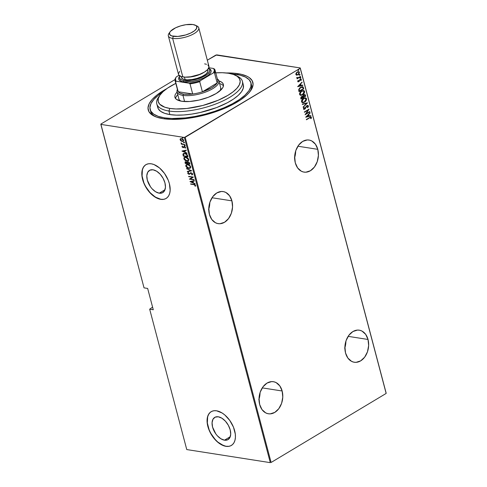 <?xml version="1.0" encoding="UTF-8"?>
<svg xmlns="http://www.w3.org/2000/svg" width="487" height="487" viewBox="0 0 487 487"><rect width="100%" height="100%" fill="white"/><g stroke="black" fill="none" stroke-linecap="round" stroke-linejoin="round"><path stroke-width="0.73" d="M250.945 82.851A52.133 18.597 165.2 0 1 221.889 108.656A52.133 18.597 165.2 0 1 164.423 117.842L172.039 118.511L185.413 117.903L195.129 116.448L205.051 114.214L214.804 111.286L224.008 107.773L232.305 103.822L239.391 99.573L244.979 95.19L248.857 90.85L250.878 86.71L250.969 82.936L249.119 79.667L245.405 77.037L239.963 75.138L231.836 73.957A52.133 18.597 165.2 0 1 236.664 74.493A52.133 18.597 165.2 0 1 250.945 82.851L251.414 84.628A52.133 18.597 165.2 0 1 250.032 91.526A52.133 18.597 -14.8 0 0 251.122 83.752M226.175 72.959A54.1 19.297 165.2 0 1 238.027 73.671L237.686 74.663L238.027 73.671A54.1 19.297 165.2 0 1 250.768 90.521A54.1 19.297 165.2 0 1 163.06 118.664L170.961 119.352L184.841 118.725L194.922 117.215L205.222 114.895L215.339 111.852L224.891 108.211L233.504 104.108L240.852 99.701L246.653 95.154L248.9 92.883L251.98 88.464L253.082 84.336L252.163 80.665L249.259 77.591L247.098 76.313L241.455 74.347L234.235 73.214L225.725 72.971M317.786 149.332L297.898 146.216L317.786 149.332L315.448 144.237L311.753 140.944L309.568 140.14L307.267 139.952L302.664 141.419L298.659 145.12L295.853 150.483L294.672 156.704L295.292 162.828A16.229 11.767 -81.1 0 1 297.642 146.617A16.229 11.767 -81.1 0 1 309.05 140.043A16.229 11.767 -81.1 0 1 317.786 149.332A16.229 11.767 -81.1 0 1 315.436 165.537A16.229 11.767 -81.1 0 1 304.028 172.112A16.229 11.767 -81.1 0 1 295.292 162.828L297.636 167.924L301.325 171.217L303.511 172.014L305.818 172.203L310.414 170.736L314.419 167.041L317.232 161.672L318.413 155.456L317.786 149.332M368.02 339.463L348.132 336.347L368.02 339.463L365.682 334.368L361.987 331.075L359.802 330.271L357.501 330.083L352.905 331.55L348.893 335.251L346.087 340.614L344.906 346.835L345.533 352.959A16.229 11.767 -81.1 0 1 347.882 336.754A16.229 11.767 -81.1 0 1 359.284 330.174A16.229 11.767 -81.1 0 1 368.02 339.463A16.229 11.767 -81.1 0 1 365.67 355.668A16.229 11.767 -81.1 0 1 354.262 362.249A16.229 11.767 -81.1 0 1 345.533 352.959L347.87 358.055L351.565 361.348L353.751 362.151L356.052 362.34L360.648 360.873L364.66 357.172L367.466 351.809L368.647 345.587L368.02 339.463M282.15 390.994L262.262 387.877L282.15 390.994L279.812 385.899L276.117 382.605L273.931 381.802L271.63 381.613L267.034 383.08L263.023 386.781L260.216 392.145L259.035 398.366L259.662 404.49A16.229 11.767 -81.1 0 1 262.012 388.285A16.229 11.767 -81.1 0 1 273.414 381.705A16.229 11.767 -81.1 0 1 282.15 390.994A16.229 11.767 -81.1 0 1 279.8 407.199A16.229 11.767 -81.1 0 1 268.392 413.78A16.229 11.767 -81.1 0 1 259.662 404.49L262 409.585L265.695 412.879L267.88 413.682L270.182 413.871L274.778 412.404L278.789 408.703L281.596 403.333L282.777 397.118L282.15 390.994M231.915 200.863L212.028 197.746L231.915 200.863L229.578 195.762L225.883 192.475L223.697 191.671L221.396 191.482L216.794 192.949L212.789 196.651L209.982 202.014L208.801 208.235L209.422 214.359A16.229 11.767 -81.1 0 1 211.772 198.148A16.229 11.767 -81.1 0 1 223.18 191.574A16.229 11.767 -81.1 0 1 231.915 200.863A16.229 11.767 -81.1 0 1 229.566 217.068A16.229 11.767 -81.1 0 1 218.158 223.643A16.229 11.767 -81.1 0 1 209.422 214.359L211.766 219.454L215.455 222.748L217.64 223.545L219.947 223.734L224.544 222.267L228.549 218.572L231.362 213.203L232.543 206.987L231.915 200.863M224.477 440.181L230.254 436.711L224.477 440.181L220.873 438.763L217.342 435.78L215.784 433.838L212.582 427.105L212.07 422.734L212.977 419.24L215.163 417.158L218.298 416.793A12.948 7.628 59 0 1 229.267 427.178A12.948 7.628 59 0 1 228.05 439.584A12.948 7.628 59 0 1 224.477 440.181A12.948 7.628 59 0 1 213.507 429.79A12.948 7.628 59 0 1 214.73 417.383A12.948 7.628 59 0 1 218.298 416.793L221.908 418.211L225.432 421.194L228.348 425.285L230.199 429.863L230.71 434.234L229.803 437.728L227.612 439.816L224.477 440.181M159.219 193.181L164.996 189.717L159.219 193.181L155.615 191.768L152.084 188.786L150.52 186.838L147.324 180.111L146.812 175.74L147.719 172.246L149.905 170.164L153.04 169.799A12.948 7.628 59 0 1 164.009 180.184A12.948 7.628 59 0 1 162.792 192.59A12.948 7.628 59 0 1 159.219 193.181A12.948 7.628 59 0 1 148.249 182.795A12.948 7.628 59 0 1 149.466 170.389A12.948 7.628 59 0 1 153.04 169.799L156.65 171.217L160.174 174.2L163.084 178.291L164.941 182.868L165.452 187.239L164.545 190.734L162.354 192.822L159.219 193.181M145.948 164.661A19.675 11.591 -121 0 0 144.176 183.532A19.675 11.591 -121 0 0 160.826 199.262L160.692 199.341A19.675 11.591 59 0 1 144.018 183.556A19.675 11.591 59 0 1 145.869 164.703A19.675 11.591 59 0 1 151.299 163.802L148.779 163.735L146.532 164.356L144.651 165.635L143.208 167.528L142.253 169.957L141.948 176.05L143.781 182.984L147.47 189.705L152.461 195.184L157.989 198.593L160.692 199.341L163.212 199.408L165.452 198.793L167.333 197.515L168.782 195.622L169.732 193.187L170.158 190.307L169.385 183.666L168.21 180.16L164.515 173.445L159.529 167.96L154.002 164.551L151.299 163.802A19.675 11.591 59 0 1 167.966 179.587A19.675 11.591 59 0 1 166.116 198.44A19.675 11.591 59 0 1 160.692 199.341L160.826 199.262A19.675 11.591 -121 0 0 166.195 198.398M211.206 411.655A19.675 11.591 -121 0 0 209.44 430.526A19.675 11.591 -121 0 0 226.084 446.256L225.95 446.336A19.675 11.591 59 0 1 209.276 430.551A19.675 11.591 59 0 1 211.133 411.698A19.675 11.591 59 0 1 216.557 410.797L214.037 410.73L211.79 411.351L209.909 412.629L208.466 414.522L207.511 416.951L207.206 423.045L209.039 429.978L212.728 436.699L217.719 442.178L220.465 444.181L225.95 446.336L228.47 446.402L230.716 445.788L232.597 444.509L234.04 442.616L234.99 440.181L235.416 437.302L235.3 434.087L233.468 427.154L229.779 420.439L224.787 414.954L222.042 412.952L216.557 410.797A19.675 11.591 59 0 1 233.23 426.582A19.675 11.591 59 0 1 231.374 445.435A19.675 11.591 59 0 1 225.95 446.336L226.084 446.256A19.675 11.591 -121 0 0 231.453 445.392M182.412 146.1L182.241 146.642L182.54 145.997M215.893 55.049L207.316 60.193L216.703 54.867L300.242 67.943L215.893 55.049M175.016 79.576L100.852 124.082L175.016 79.576M300.229 68.253L386.148 393.435L271.107 462.467L185.194 137.285L300.229 68.253L184.384 137.468L270.297 462.65L186.758 449.568L149.673 309.19L153.283 309.756L147.652 288.432L144.036 287.866L100.846 124.392L184.384 137.468L100.846 124.392L100.852 124.082L144.036 287.866L147.652 288.432L153.283 309.756L149.673 309.19L152.595 307.133L149.673 309.19L186.758 449.568L270.297 462.65L184.384 137.468L185.194 137.285L271.107 462.467L386.148 393.435L300.229 68.253M296.729 75.181L298.872 74.14L299.45 72.216L298.872 71.638L297.898 71.674L296.078 73.227L295.834 74.298L296.212 74.998L298.062 74.821L299.481 72.307L298.708 71.601L297.307 71.948L296.163 73.074L295.871 74.474L296.644 75.168M300.576 76.727L300.491 76.41L297.861 77.841L296.79 77.433L296.881 78.042L297.52 78.194L297.088 78.821L300.576 76.727L297.046 78.644L300.576 76.727L300.491 76.41L298.105 77.768L296.79 77.433L297.52 78.194L297.088 78.821L300.576 76.727M300.771 79.004L301.356 79.411L300.138 79.211L298.726 81.347L297.886 81.207L298.391 80.519L298.032 80.477L297.727 81.493L298.221 81.859L298.963 81.566L300.43 79.436L300.887 79.57L300.71 80.458L301.094 80.483L301.319 79.314L300.467 79.052L298.726 81.347L298.196 81.335L298.391 80.519L298.032 80.477L297.849 81.804M303.474 87.703L303.024 86.875L302.25 86.662L299.742 87.891L298.671 89.693L299.006 91.714L303.778 88.847L302.573 86.68L300.656 87.216L298.671 89.693L299.006 91.714L303.778 88.847L298.963 91.538L303.511 88.804L303.474 87.703M302.768 96.304L301.642 96.505L300.759 98.35L300.948 99.05L305.714 96.183L305.179 94.728L303.797 94.843L302.768 96.304L301.782 96.426L300.899 97.223L300.948 99.05L305.714 96.183L300.899 98.873L305.714 96.183L304.825 94.581L303.797 94.843L302.579 96.249M307.486 102.885L302.275 104.072L302.366 104.419L306.554 103.396L303.139 107.341L307.467 102.8L302.275 104.072L302.366 104.419L306.554 103.396L303.139 107.341L307.486 102.885M309.781 111.572L306.031 113.824L309.129 109.1L304.357 111.967L304.442 112.284L308.204 110.025L305.093 114.755L309.866 111.894L309.781 111.572L306.031 113.824L309.129 109.1L304.357 111.967L304.442 112.284L308.204 110.025L305.093 114.755L309.866 111.894L309.781 111.572M309.598 117.872L310.761 117.44L310.724 118.633L311.144 118.609L311.437 117.306L310.566 117.008L306.341 119.461L306.426 119.778L309.33 117.83L306.378 119.601L309.33 117.83L310.962 117.653L310.724 118.633L311.144 118.609L311.461 117.385L311.004 116.959L306.341 119.461L306.426 119.778L309.598 117.872M305.751 117.227L310.943 115.961L310.852 115.614L309.184 116.016L308.776 114.463L310.079 112.692L305.726 117.148L310.943 115.961L310.852 115.614L309.184 116.016L308.776 114.463L310.079 112.692L305.751 117.227M308.429 105.922L307.729 105.405L306.658 105.801L304.448 108.924L303.912 108.668L304.345 107.609L303.967 107.487L303.511 109.131L304.205 109.356L305.118 108.863L306.944 105.977L307.912 106.129L307.358 107.493L307.681 107.657L308.429 106.428L308.161 105.88L307.413 107.621L308.429 105.922L307.851 105.417L306.865 105.655L304.655 108.832L303.912 108.668L304.345 107.609L303.967 107.487L303.413 108.924L303.906 109.362L304.759 109.137L306.944 105.977L307.942 106.215L307.358 107.493L307.681 107.657L308.429 105.922M304.552 102.148L306.481 99.847L306.445 98.49L305.586 97.844L303.127 98.593L301.569 100.657L301.526 101.777L302.086 102.507L303.109 102.672L304.552 102.148C305.83 101.503 306.487 100.365 306.53 98.733L305.495 97.826L303.517 98.337C302.226 98.983 301.563 100.127 301.526 101.777L302.567 102.672L304.552 102.148M302.616 94.813L304.545 92.512L304.509 91.154L303.651 90.509L301.185 91.258L299.633 93.321L299.59 94.441L300.15 95.172L301.38 95.306L302.348 94.77L300.491 95.306L302.616 94.813C303.888 94.168 304.552 93.029 304.594 91.398L303.553 90.491L301.581 91.002C300.29 91.647 299.621 92.792 299.59 94.441L300.631 95.336L302.616 94.813M297.679 86.686L302.871 85.42L302.78 85.073L301.118 85.481L300.704 83.928L302.007 82.151L297.679 86.686L302.871 85.42L302.78 85.073L301.118 85.481L300.704 83.928L302.007 82.151L297.679 86.686M300.12 77.445L300.869 77.567L300.388 77.488L300.077 78.048L300.783 77.908L300.656 77.409L300.065 77.957L300.558 78.127L299.809 78.005M299.341 74.499L300.089 74.621L299.608 74.541L299.292 75.095L300.004 74.961L299.876 74.462L299.298 74.919L299.779 75.175L299.024 75.053M298.074 69.714L298.823 69.836L298.342 69.757L298.032 70.311L298.744 70.177L298.61 69.678L298.02 70.225L298.513 70.396L297.764 70.268M386.154 393.125L300.242 67.943L386.154 393.125M181.395 140.877L182.272 141.498L183.459 141.254L180.957 140.926L182.272 141.498L183.41 141.279L183.66 140.335L182.881 139.239L180.908 138.612L180.233 138.972L180.093 139.696L180.957 140.926L181.231 140.767L180.385 139.617L180.111 139.781L180.957 140.926L182.272 141.498L183.313 141.352L183.66 140.335L181.517 138.625L180.397 138.813L180.111 139.781L180.671 138.649L180.367 139.532L180.969 140.542M184.756 144.712L182.089 143.866L181.03 142.831L181.754 143.939L181.249 143.86L181.334 144.176L184.756 144.712L182.327 143.963L181.03 142.831L181.754 143.939L181.249 143.86L181.334 144.176L184.756 144.712M181.968 146.806L183.191 147.671L184.53 146.824L185.097 147.324L184.908 147.89L185.517 147.896L185.322 147.037L184.494 146.514L183.836 146.526L183.106 147.336L182.491 147.068L182.266 146.155L181.968 146.806L183.057 147.658L184.433 146.806L185.279 148.158L185.535 147.445L184.336 146.484L182.954 147.336L182.266 146.155L181.968 146.806M187.653 155.688L187.032 154.501L185.65 153.642L183.843 153.435L182.978 154.056L183.27 156.102L187.958 156.832L187.653 155.688C186.996 154.233 186.071 153.49 184.877 153.448L183.349 153.618L182.935 154.209L183.27 156.102L187.958 156.832L187.653 155.688M189.9 164.168L189.449 162.743L188.451 161.934L187.361 161.854L186.996 162.348L185.888 161.781L185.036 162.025L185.212 163.437L189.9 164.168L189.638 163.182L188 161.806L186.996 162.348L185.188 161.873L185.212 163.437L189.9 164.168M191.665 170.864L186.539 168.459L190.752 170.687L187.312 171.381L187.404 171.728L191.647 170.785L186.539 168.459L190.752 170.687L187.312 171.381L187.404 171.728L191.665 170.864M193.96 179.557L190.277 178.979L193.309 177.085L188.621 176.355L192.402 177.25L189.364 179.143L194.045 179.873L190.277 178.979L193.309 177.085L188.621 176.355L192.402 177.25L189.364 179.143L194.045 179.873L193.96 179.557M193.808 184.652L195.037 185.139L194.922 186.016L195.336 186.271L195.64 185.462L194.757 184.567L190.606 183.849L194.076 184.488L190.691 184.165L193.808 184.652L195.153 185.364L194.922 186.016L195.336 186.271L195.64 185.462L193.771 184.342L190.606 183.849L190.691 184.165L193.808 184.652M190.015 181.614L195.123 183.94L193.394 182.85L192.98 181.298L194.35 181.024L194.258 180.671L189.991 181.535L195.123 183.94L193.394 182.85L192.98 181.298L194.35 181.024L194.258 180.671L190.015 181.614M192.426 174.687L191.878 174.949L192.608 173.999L192.335 173.482L191.068 172.757L188.901 173.95L188.219 173.463L188.591 172.733L188.11 172.447L187.684 173.22L188.463 174.09L189.522 174.243L191.026 173.068L192.061 173.743L191.561 174.602L191.878 174.949L192.608 173.999L191.068 172.757L188.901 173.95L188.171 173.335L188.591 172.733L188.012 172.501M190.35 168.07L188.773 168.35L189.869 168.313L190.667 167.698L190.167 165.836L188.749 164.813L186.984 164.484L185.833 165.172L186.01 166.584L187.562 167.954L189.047 168.185C187.848 168.1 186.856 167.345 186.064 165.909L185.791 166.073C186.582 167.504 187.574 168.265 188.773 168.35L190.216 168.161L190.709 166.81C189.93 165.367 188.944 164.606 187.745 164.521L186.284 164.703L185.791 166.073L186.424 164.63M188.408 160.734L186.838 161.014L187.933 160.978L188.725 160.363L188.226 158.5L186.813 157.478L185.048 157.149L183.897 157.837L184.074 159.249L185.62 160.619L187.111 160.85C185.912 160.765 184.914 160.01 184.129 158.573L183.855 158.738C184.646 160.168 185.638 160.929 186.838 161.014L188.28 160.826L188.773 159.474C187.994 158.032 187.002 157.271 185.803 157.185L184.342 157.368L183.855 158.738L184.482 157.295M181.943 151.073L187.051 153.405L185.322 152.309L184.914 150.757L186.284 150.483L186.186 150.136L181.943 151.073L187.051 153.405L185.322 152.309L184.914 150.757L186.284 150.483L186.186 150.136L181.943 151.073M185.322 145.436L184.743 145.857L185.017 145.516L184.348 145.248L184.482 145.753L185.017 145.692L184.269 145.479L184.743 145.857L185.048 145.601L184.573 145.217L184.269 145.479L184.847 145.059M184.543 142.484L183.964 142.91L184.238 142.569L183.569 142.301L183.702 142.801L184.238 142.746L183.489 142.527L183.964 142.91L184.269 142.648L183.489 142.527L184.068 142.107M183.276 137.699L182.698 138.125L182.972 137.784L182.302 137.517L182.436 138.016L182.972 137.961L182.223 137.742L182.698 138.125L183.002 137.864L182.223 137.742L182.802 137.322M166.791 88.652L157.118 94.904L152.181 99.451L149.107 103.871L148.005 107.998L148.925 111.669L151.822 114.743L156.595 117.105L163.06 118.664A54.1 19.297 165.2 0 1 154.081 116.064A54.1 19.297 165.2 0 1 166.791 88.652M150.434 110.36A52.133 18.597 -14.8 0 0 155.219 116.576A52.133 18.597 165.2 0 1 150.605 111.261L150.136 109.484A52.133 18.597 165.2 0 1 162.36 92.317L158.701 94.947L153.941 99.33L150.976 103.591L149.917 107.566L150.8 111.103L153.594 114.068L158.196 116.344L164.423 117.842L164.697 118.889L164.423 117.842A52.133 18.597 165.2 0 1 150.136 109.484M210.049 412.544L208.6 414.437L207.651 416.872L207.34 422.966L209.173 429.899L210.816 433.351L215.242 439.566L217.853 442.099L223.381 445.508L226.084 446.256L228.604 446.323M144.791 165.55L143.342 167.443L142.393 169.878L142.082 175.971L143.915 182.899L145.558 186.357L149.984 192.572L155.347 197.107L160.826 199.262L163.346 199.329M195.53 186.058L194.922 186.016L195.421 185.2L194.076 184.488L195.226 184.89L195.53 186.058M194.325 180.921L192.98 181.298L194.325 180.921M195.037 183.617L190.326 181.468L195.037 183.617M192.815 181.219L193.144 182.448L192.815 181.219L191.178 181.554L192.815 181.219M190.904 181.718L192.548 181.383L192.87 182.613L193.144 182.448L190.904 181.718L192.548 181.383L192.87 182.613L190.904 181.718M193.99 179.66L189.364 179.143L193.99 179.66M192.675 177.085L188.706 176.671L192.675 177.085M193.327 177.158L190.277 178.979L193.327 177.158M191.829 174.437L192.402 173.756L191.561 174.602L191.878 174.949L192.578 174.608M191.878 174.949L192.152 174.784L191.561 174.602M191.981 174.383L192.298 174.742M191.141 173.08L192.402 173.756L191.141 173.08M189.942 174.017L189.005 174.273L190.874 173.043M190.904 173.019L190.417 173.518M188.226 172.392L187.684 173.22L189.279 174.109L187.684 173.22L188.493 172.228M188.171 173.335L188.591 172.733M189.443 173.804L190.423 172.824M190.587 172.715L189.607 173.719M188.085 172.489L188.366 173.676L189.869 174.048M190.989 172.97L192.231 173.415L192.042 174.352M191.61 170.767L187.404 171.728L187.611 171.321L191.61 170.767M191.026 170.523L186.631 168.806L191.026 170.523M186.448 164.612L186.034 165.781L187.008 167.254L188.853 168.149L190.454 168.021M189.796 168.216L190.143 168.149M187.075 164.758L188.42 164.74L189.918 165.61L190.551 166.986L189.845 167.832M190.314 167.546L190.508 166.584L188.098 164.673L186.819 164.916M186.271 166.128L186.685 164.983L188.098 164.673L190.508 166.584L189.82 167.887L188.688 168.033L186.271 166.128L186.57 165.063L188.146 164.904L189.936 166.128L190.204 167.473L188.846 168.052L187.166 167.364L186.271 166.128M185.431 161.733L185.486 163.273L189.839 163.955L185.212 163.437L185.346 161.806M187.276 161.897L186.996 162.348L187.379 163.261L186.99 162.335M187.897 162.031L188.232 161.952M188.353 161.964L189.206 162.488L189.607 163.614L188.353 161.964L187.684 162.463L188.353 161.964M185.809 162.031L186.125 161.928M186.771 162.153L185.596 162.147L187.111 163.425L185.608 163.194L185.979 162.104L186.911 162.262M185.979 162.104L187.379 163.261L185.608 163.194L185.474 162.293L186.253 161.94L185.766 162.591M187.592 163.504L187.41 162.628L188.079 162.128L189.48 163.139L189.333 163.772L189.607 163.614L187.592 163.504L187.41 162.628L188.079 162.128L188.932 162.652L189.333 163.772L187.592 163.504M184.512 157.277L184.098 158.439L185.072 159.919L186.911 160.813L188.518 160.686M187.86 160.88L188.201 160.813M188.372 160.211L188.566 159.249L186.162 157.338L185.888 157.502L188.299 159.413L187.879 160.552L186.752 160.698L184.33 158.792L184.743 157.648L186.162 157.338L185.017 157.484L186.484 157.404L187.824 158.123L188.609 159.456L187.909 160.497M184.743 157.648L186.211 157.569L187.55 158.287L188.335 159.62L187.885 160.546L186.43 160.625L185.042 159.87L184.293 158.585L184.865 157.587M183.605 153.466L183.191 154.172L183.544 155.937L187.903 156.619L183.27 156.102L182.935 154.209L183.508 153.539M184.08 153.722L185.23 153.6L186.588 154.154L187.665 156.272L183.672 155.858L183.429 154.464L183.788 153.898L185.23 153.6L183.94 153.825M184.957 153.764L187.154 154.763L184.957 153.764L186.436 154.416L187.282 156.01L187.154 154.763L187.392 156.437L187.665 156.272L187.556 155.846L187.392 156.437L183.672 155.858L183.556 154.111L184.957 153.764M186.253 150.38L184.914 150.757L186.253 150.38M186.965 153.076L182.254 150.927L186.965 153.076M184.75 150.684L185.072 151.907L184.75 150.684L183.112 151.013L184.75 150.684M182.838 151.177L184.476 150.848L184.798 152.072L185.072 151.907L182.838 151.177L184.476 150.848L184.798 152.072L182.838 151.177M183.836 146.526L183.489 146.952M184.987 146.739L185.492 147.951L184.908 147.89L185.237 146.946M184.409 146.684L184.165 147.044M183.55 147.616L183.891 147.208M182.576 147.147L183.824 147.451L183.057 147.658L183.331 147.494L182.692 147.238M184.573 145.217L184.269 145.479M184.743 145.857L185.048 145.601M184.543 145.169L185.078 145.698M184.701 144.499L181.334 144.176L184.701 144.499M181.45 143.3L181.274 142.971M181.267 142.965L181 143.129L181.596 143.452M183.794 142.271L183.489 142.527M183.964 142.91L184.269 142.648M183.763 142.216L184.299 142.752M181.261 138.813L183.222 139.556L183.544 140.384L183.246 140.907M183.094 140.974L183.508 140.11L182.978 141.066L182.193 141.175L180.537 139.848L180.829 139.051L181.876 138.783L180.975 138.984L181.602 138.947L183.24 140.274L183.185 139.513M182.576 139.026L181.602 138.947L183.191 140.128L183.142 140.92L182.406 141.2L180.738 140.274L180.519 139.452L180.987 138.978M182.528 137.486L182.223 137.742M182.698 138.125L183.002 137.864M182.503 137.437L183.033 137.967M187.41 162.628L188.079 162.128M310.864 116.953L311.461 117.385L311.144 118.609L310.749 118.572L311.211 117.665L310.822 116.935M310.548 117.422L310.962 117.653M310.694 117.611L309.33 117.83L310.499 117.397M309.878 112.899L310.17 113.039L308.508 114.421L308.916 115.973L308.508 114.421L309.878 112.899M310.609 115.669L310.943 115.961L305.757 117.117L310.609 115.669M306.39 116.594L308.332 114.92L308.655 116.15L306.39 116.594M309.562 111.706L309.866 111.894L305.221 114.482L309.562 111.706M307.936 109.983L304.399 112.107L307.936 109.983M308.746 109.332L305.763 113.781L308.746 109.332M306.944 105.977L307.942 106.215M303.748 109.332L305.014 108.65L306.676 105.941L305.434 108.498L303.778 109.332M303.943 107.524L304.345 107.609L303.644 108.631L304.387 108.79L303.644 108.631L303.943 107.524M304.655 108.832L303.912 108.668M307.711 105.405L308.052 105.642M303.973 108.905L303.644 108.631M306.676 105.941L307.498 105.898M307.187 102.873L303.072 107.091L307.187 102.873M306.286 103.354L302.336 104.315L306.286 103.354M305.355 97.814L306.262 98.697C306.22 100.322 305.562 101.46 304.284 102.106L306.213 99.805L306.177 98.447L305.319 97.802M303.334 98.611L305.026 98.234L303.334 98.611L301.745 101.424L301.977 100.03L303.334 98.611M302.196 102.033L301.745 101.424L302.324 102.106M302.013 101.466L303.602 98.654L305.154 98.246L306.049 99.044L304.466 101.832L302.902 102.24L301.745 101.424L302.244 100.072L304.272 98.344L305.873 98.666L306.013 99.945L304.783 101.619L303.115 102.252L302.013 101.466M304.685 94.569L305.459 95.196L305.446 96.14L304.582 94.545M304.357 95.008L303.608 95.123L302.926 96.262L303.048 96.968L303.876 95.166L304.503 95.014L305.142 96.158L303.103 97.181L303.145 95.568L304.314 94.989M302.196 96.657L301.471 96.773L300.966 97.954L302.336 96.663L302.877 97.516L301.082 98.392L301.015 97.242L301.97 96.615M301.234 97.997L301.49 97.004L302.555 96.761L302.877 97.516L301.35 98.435L301.234 97.997M303.419 90.479L304.326 91.361C304.284 92.987 303.62 94.125 302.348 94.77L304.278 92.469L304.241 91.112L303.383 90.466M300.716 94.862L299.834 94.192L300.041 92.694L301.234 91.379L302.92 90.868M303.078 90.899L301.398 91.276L303.212 90.911L304.107 91.708L302.53 94.496L300.966 94.904L300.071 94.131L301.398 91.276L299.803 94.088L300.838 94.874M302.427 86.668L303.206 87.66L302.226 86.631M302.421 87.362L300.467 87.49L298.908 89.565L299.146 91.057L299.176 89.608L300.735 87.532L302.689 87.404L303.206 88.823L299.146 91.057L298.908 89.565L299.499 88.293L300.96 87.24L302.214 87.191M301.465 87.094L301.977 87.1M302.031 87.112L302.725 87.447L303.206 88.823L299.414 91.099L299.176 89.608L299.767 88.336L301.228 87.283L302.689 87.404M301.806 82.358L302.098 82.498L300.436 83.886L300.85 85.438L300.436 83.886L301.806 82.358M302.543 85.134L302.871 85.42L297.691 86.576L302.543 85.134M298.324 86.053L300.26 84.385L300.582 85.609L298.324 86.053M298.726 81.347L298.154 81.25M301.356 79.411L300.826 80.44L301.356 79.411L300.911 79.01M297.727 81.493L298.829 81.658L299.335 81.207L299.968 79.478L299.663 79.771L300.929 79.679L300.71 80.458L301.094 80.483L300.723 80.434L301.118 79.655L300.716 78.985M300.236 79.521L300.929 79.679M299.968 79.478L300.54 79.448M300.162 79.393L300.637 79.424M300.077 78.048L300.558 78.127L300.869 77.567L300.388 77.488M300.869 77.567L300.558 78.127M300.022 78.163L300.516 77.403M296.753 77.817L297.52 78.194M296.942 77.348L297.837 77.725L296.942 77.348M298.105 77.768L297.198 77.616M297.344 77.829L296.93 77.573M299.292 75.095L299.779 75.175L300.089 74.621L299.608 74.541M300.089 74.621L299.779 75.175M299.243 75.217L299.736 74.456M298.574 71.589L299.481 72.307L298.062 74.821L296.461 75.138L297.794 74.779L298.945 73.628L299.249 72.46L298.604 71.595M298.3 71.991L297.125 72.222L298.44 72.003L299.048 72.563L297.983 74.499L296.93 74.761L296.029 74.176L297.125 72.222L296.029 74.176L296.553 74.7L296.029 74.176L296.145 73.312L297.015 72.295L298.044 71.948M298.032 70.311L298.513 70.396L298.823 69.836L298.342 69.757M298.823 69.836L298.513 70.396M297.977 70.432L298.47 69.671M308.332 114.92L308.655 116.15L306.658 116.636L308.332 114.92M303.316 97.01L303.413 95.61L304.74 95.117L305.142 96.158L303.316 97.01M301.666 91.319L303.535 91.008L304.132 92.384L302.847 94.283L300.984 94.904L300.144 94.332L300.114 93.224L301.666 91.319M300.26 84.385L300.582 85.609L298.592 86.096L300.26 84.385M297.393 72.265L298.756 72.125L299.036 73.184L298.202 74.353L296.82 74.736L296.285 73.744L297.393 72.265M208.6 209.641L209.806 202.549A16.229 11.767 98.9 0 1 208.777 209.106M258.834 399.772L260.04 392.68A16.229 11.767 98.9 0 1 259.011 399.243M344.705 348.242L345.91 341.15A16.229 11.767 98.9 0 1 344.881 347.712M294.471 158.111L295.676 151.019A16.229 11.767 98.9 0 1 294.647 157.575M156.808 103.92L157.745 107.475A44.268 15.791 -14.8 0 0 169.872 114.573L168.934 111.018A44.268 15.791 -14.8 0 0 224.964 99.945A44.268 15.791 -14.8 0 0 237.613 76.331L235.458 75.278A42.296 15.091 165.2 0 1 223.369 97.844A42.296 15.091 165.2 0 1 169.829 108.424L168.934 111.018L169.872 114.573A44.268 15.791 -14.8 0 0 218.663 106.769A44.268 15.791 -14.8 0 0 243.342 84.86L242.398 81.305A44.268 15.791 165.2 0 1 217.726 103.214A44.268 15.791 165.2 0 1 168.934 111.018A44.268 15.791 165.2 0 1 156.808 103.92A44.268 15.791 165.2 0 1 159.255 96.225A44.268 15.791 -14.8 0 0 158.506 97.236A44.268 15.791 -14.8 0 0 168.934 111.018L169.829 108.424L176.008 108.966L186.856 108.473L202.793 105.478L218.17 100.255L227.916 95.342L233.078 91.824L236.938 88.269L239.348 84.811L240.207 81.591L239.488 78.717L237.224 76.313L233.492 74.468L228.44 73.251A42.296 15.091 165.2 0 1 235.458 75.278M179.192 99.701L180.488 101.028A21.641 7.719 165.2 0 1 178.912 99.031L177.037 91.921A21.641 7.719 165.2 0 1 177.402 89.444A21.641 7.719 -14.8 0 0 182.966 95.391A21.641 7.719 -14.8 0 0 209.593 90.357A21.641 7.719 -14.8 0 0 217.342 78.894A21.641 7.719 165.2 0 1 218.882 80.866A21.641 7.719 165.2 0 1 206.817 91.58A21.641 7.719 165.2 0 1 182.966 95.391L184.597 101.552L182.966 95.391A21.641 7.719 165.2 0 1 177.037 91.921M177.055 91.988L175.283 94.411L174.778 96.323L175.198 98.021L176.544 99.451L181.754 101.266A25.087 8.949 165.2 0 0 209.404 96.846A25.087 8.949 165.2 0 0 223.387 84.428A25.087 8.949 165.2 0 0 218.9 80.933L221.719 82.224L223.064 83.648L223.49 85.353L222.979 87.264L221.555 89.316L216.204 93.51L208.253 97.297L198.915 100.103L189.607 101.497L181.754 101.266A25.087 8.949 165.2 0 1 174.882 97.242L174.894 97.284M177.761 94.655A25.087 8.949 -14.8 0 0 175.521 98.502M236.469 75.826A44.268 15.791 165.2 0 1 242.398 81.305M215.741 72.831A42.296 15.091 165.2 0 1 228.44 73.251L222.261 72.709L215.193 72.867M175.801 83.38L167.619 88.074L163.084 91.629L159.937 95.154L158.293 98.508L158.22 101.57L159.718 104.224L164.776 107.207L169.829 108.424A42.296 15.091 165.2 0 1 159.864 95.251A42.296 15.091 165.2 0 1 175.801 83.38M243.36 84.933L243.281 88.135L241.564 91.653L238.271 95.336L233.523 99.056L227.514 102.666L216.636 107.566L200.157 112.515L191.775 114.092L183.733 114.975L176.343 115.139L169.872 114.573L164.588 113.294L160.68 111.365L158.305 108.851L157.557 105.843M223.448 85.84A25.087 8.949 -14.8 0 0 219.607 83.6L220.209 83.794M177.42 95.026L175.99 97.071M220.751 87.94L220.38 90.491A21.641 7.719 165.2 0 0 220.763 87.977M217.232 79.278A20.655 7.372 165.2 0 1 217.147 82.967A20.655 7.372 165.2 0 1 202.403 91.818A20.655 7.372 165.2 0 1 192.7 94.003A20.655 7.372 165.2 0 1 183.41 94.094L182.966 95.391L183.41 94.094L187.69 94.368L192.7 94.003L178.218 91.733L180.178 93.194L183.41 94.094A20.655 7.372 165.2 0 1 178.218 91.733A20.655 7.372 165.2 0 1 177.688 89.724M217.147 82.967L202.403 91.818L211.784 87.709L215.096 85.328L217.147 82.967L202.403 91.818L199.725 81.688L200.413 80.659L213.501 72.806L214.469 72.837L217.147 82.967A20.655 7.372 -14.8 0 0 217.695 80.227L215.023 70.098A20.655 7.372 165.2 0 1 214.469 72.837L217.147 82.967M192.7 94.003L178.218 91.733L175.539 81.603L176.215 81.201L189.066 83.21L190.021 83.874L192.7 94.003A20.655 7.372 -14.8 0 0 202.403 91.818L199.725 81.688A20.655 7.372 165.2 0 1 190.021 83.874L192.7 94.003M175.077 80.653A20.655 7.372 165.2 0 1 175.63 77.914A20.655 7.372 -14.8 0 0 175.539 81.603A20.655 7.372 165.2 0 1 175.077 80.653L177.755 90.783A20.655 7.372 -14.8 0 0 178.218 91.733L175.539 81.603L176.215 81.201A20.064 7.159 165.2 0 1 176.276 76.94A20.064 7.159 165.2 0 1 176.318 76.885L178.979 75.284L176.318 76.885L175.661 78.09L175.606 80.276L176.215 81.201L189.066 83.21L194.733 82.254L200.413 80.659L213.501 72.806L214.469 72.837A20.655 7.372 -14.8 0 0 214.554 69.148L213.598 68.49L208.868 67.748L213.598 68.49A20.064 7.159 165.2 0 1 213.501 72.806L214.396 70.457L213.598 68.49L214.554 69.148A20.655 7.372 165.2 0 1 215.023 70.098M190.021 83.874A20.655 7.372 -14.8 0 0 199.725 81.688L200.413 80.659A20.064 7.159 165.2 0 1 189.066 83.21L190.021 83.874M176.318 76.885L175.63 77.914M168.332 35.861L178.516 74.42A15.736 5.613 -14.8 0 0 182.832 76.946L172.642 38.388A15.736 5.613 -14.8 0 0 192.566 34.449A15.736 5.613 -14.8 0 0 197.065 26.054L195.336 25.208A14.166 5.053 165.2 0 1 191.288 32.769A14.166 5.053 165.2 0 1 173.36 36.312L172.642 38.388L182.832 76.946A15.736 5.613 -14.8 0 0 200.175 74.17A15.736 5.613 -14.8 0 0 208.953 66.384L198.763 27.82A15.736 5.613 165.2 0 1 189.991 35.612A15.736 5.613 165.2 0 1 172.642 38.388A15.736 5.613 165.2 0 1 168.332 35.861A15.736 5.613 165.2 0 1 169.604 32.659M170.018 31.898L168.934 33.487A15.736 5.613 -14.8 0 0 172.642 38.388L173.36 36.312A14.166 5.053 165.2 0 1 170.018 31.898A14.166 5.053 165.2 0 1 192.986 24.533L195.926 25.555L196.687 26.365L196.638 28.404L194.538 30.754L190.709 33.049L185.736 34.948L177.792 36.44L171.667 35.904L169.659 34.48L169.701 32.44L170.511 31.278L175.63 27.789L180.61 25.896L185.973 24.685L192.986 24.533A14.166 5.053 165.2 0 1 195.336 25.208M209.233 68.673L210.865 70.055L211.145 71.187L210.804 72.466L208.326 75.235L203.81 77.95L197.935 80.191L191.598 81.615L183.325 81.798L183.769 80.501L188.7 80.641L194.538 79.771L203.049 76.879L207.304 74.322L209.635 71.717L209.69 69.446L208.582 68.381A15.736 5.613 165.2 0 1 203.329 76.745A15.736 5.613 165.2 0 1 183.769 80.501L183.325 81.798A16.722 5.966 -14.8 0 0 204.491 77.616A16.722 5.966 -14.8 0 0 209.27 68.691L208.186 68.168M181.115 76.55L181.359 77.476A13.77 4.913 -14.8 0 0 185.133 79.679L184.457 77.116L185.133 79.679A13.77 4.913 -14.8 0 0 200.309 77.256A13.77 4.913 -14.8 0 0 207.986 70.438L207.742 69.513M204.053 72.307A13.77 4.913 165.2 0 1 185.705 77.159M196.072 25.665A15.736 5.613 165.2 0 1 198.763 27.82M207.906 64.996L209.02 66.963L207.803 69.446L204.443 72.076L199.457 74.456L190.618 76.776L185.127 77.147L180.951 76.489L178.717 74.913M178.449 73.841L179.666 71.358M204.637 63.858L206.518 64.308M180.062 75.601L179.386 76.587A16.722 5.966 -14.8 0 0 183.325 81.798L181.322 81.317L178.954 79.637L178.668 78.498L179.959 75.856M183.769 80.501L181.888 80.045L179.654 78.462L179.393 77.396L179.825 75.978A15.736 5.613 165.2 0 0 183.769 80.501M181.535 77.902L183.489 79.284L187.142 79.856L191.945 79.533L197.162 78.358L202.002 76.514L205.727 74.28L207.766 71.997L207.815 70.012M158.506 97.236L159.864 95.251M221.214 89.681L218.882 80.866"/></g></svg>

